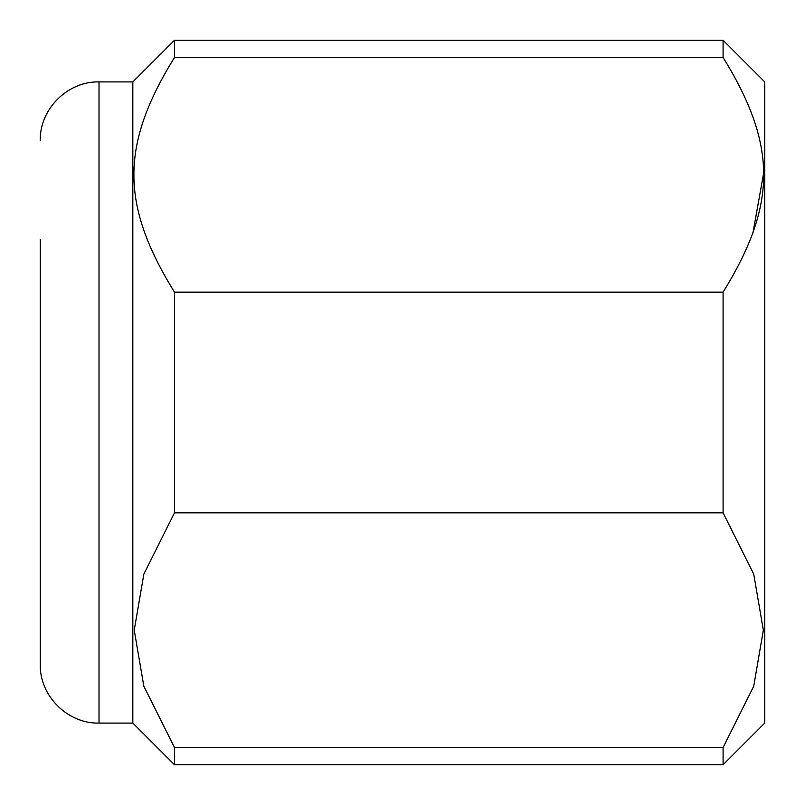 <?xml version="1.0" encoding="UTF-8"?>
<svg xmlns="http://www.w3.org/2000/svg" width="805" height="805" viewBox="0 0 805 805"><rect width="100%" height="100%" fill="white"/><g stroke="black" fill="none" stroke-linecap="round" stroke-linejoin="round"><path stroke-width="1.21" d="M723.091 747.533L174.484 747.533L143.843 686.232L134.234 630.184L143.843 574.146L174.484 512.845L723.091 512.845L753.732 574.146L763.341 630.184L753.732 686.232L723.091 747.533L723.091 764.75L764.75 723.091L764.75 81.909L723.091 40.25L174.484 40.25L132.825 81.909L132.825 723.091L99.015 723.091C67.62 723.906 39.445 695.731 40.25 664.326L40.25 565.513M40.25 239.488L40.25 587.64M752.836 233.45L763.341 174.816M174.484 747.533L174.484 764.75L132.825 723.091M723.091 40.25L723.091 57.467C777.217 145.081 777.217 204.54 723.091 292.155L174.484 292.155L174.484 512.845M174.484 292.155C120.358 204.54 120.358 145.081 174.484 57.467L723.091 57.467M174.484 40.25L174.484 57.467M723.091 292.155L723.091 512.845M132.825 81.909L99.015 81.909L99.015 723.091M723.091 764.75L174.484 764.75M99.015 81.909C67.62 81.094 39.445 109.269 40.25 140.674"/></g></svg>
